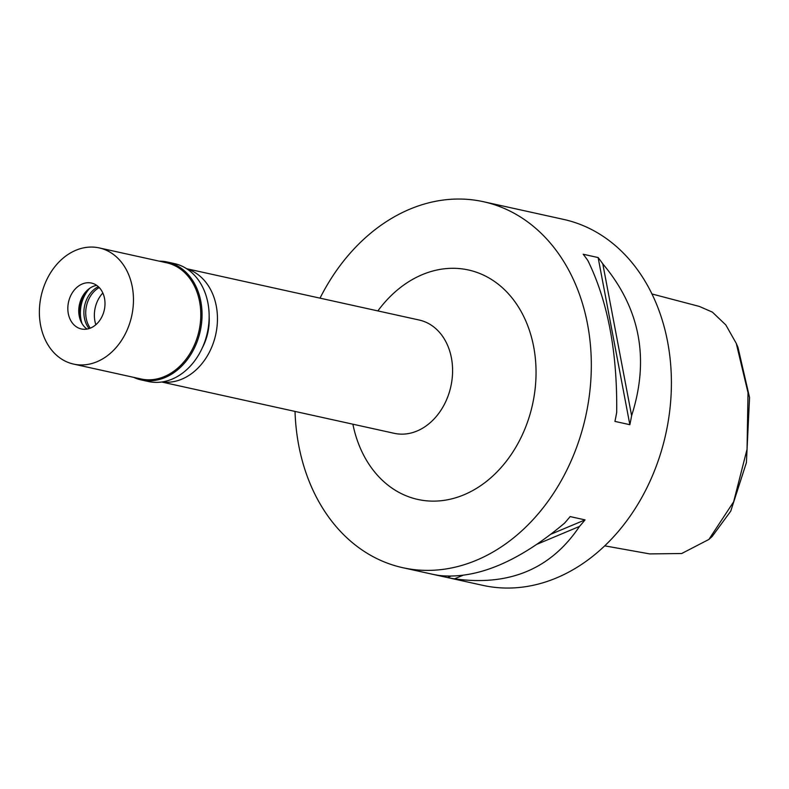 <?xml version="1.0" encoding="UTF-8"?>
<svg xmlns="http://www.w3.org/2000/svg" width="789" height="789" viewBox="0 0 789 789"><rect width="100%" height="100%" fill="white"/><g stroke="black" fill="none" stroke-linecap="round" stroke-linejoin="round"><path stroke-width="1.18" d="M604.699 545.84L649.741 553.908L681.696 553.513L708.877 539.449L712.102 536.559L730.752 511.134L746.414 462.601L749.55 397.508L737.981 347.387L736.275 343.402L725.801 324.92L712.408 312.138L699.35 306.428L651.99 293.981M708.877 539.449L733.642 501.794L747.055 449.207L748.021 392.685L736.275 343.402M402.755 567.695L482.838 585.359A187.387 146.034 -77.6 0 0 658.707 459.316A187.387 146.034 -77.6 0 0 601.76 235.438A187.387 146.034 -77.6 0 0 563.583 219.401L483.499 201.728A187.387 146.034 102.4 0 1 521.687 217.774A187.387 146.034 102.4 0 1 578.623 441.643A187.387 146.034 102.4 0 1 402.755 567.695A187.387 146.034 102.4 0 1 364.577 551.649A187.387 146.034 102.4 0 1 295.027 411.434M631.614 415.685A187.387 146.034 102.4 0 1 629.849 424.689L614.927 421.395A187.387 146.034 -77.6 0 0 616.692 412.391C617.392 351.864 607.786 301.26 587.864 260.557A187.387 146.034 -77.6 0 0 583.199 254.255L598.121 257.549A187.387 146.034 102.4 0 1 602.786 263.851L631.614 415.685C649.771 359.015 640.165 308.4 602.786 263.851M462.926 575.329L454.563 578.83A187.387 146.034 102.4 0 1 447.531 577.568L432.609 574.274A187.387 146.034 -77.6 0 0 439.641 575.536C476.95 579.284 518.6 561.817 564.579 523.127A187.387 146.034 -77.6 0 0 570.131 516.588L585.053 519.882A187.387 146.034 102.4 0 1 579.501 526.421L537.023 544.242M454.563 578.83C509.339 586.434 550.978 568.968 579.501 526.421M320.028 298.153A187.387 146.034 102.4 0 1 483.499 201.728M352.88 424.196A117.482 91.563 -77.6 0 0 393.879 489.377A117.482 91.563 -77.6 0 0 521.933 435.666A117.482 91.563 -77.6 0 0 492.385 280.046A117.482 91.563 -77.6 0 0 377.872 310.915M161.676 382.004L394.234 433.319A58.001 45.2 -77.6 0 0 448.665 394.303A58.001 45.2 -77.6 0 0 431.041 325.009A58.001 45.2 -77.6 0 0 419.225 320.038L186.668 268.733M186.963 268.931A58.001 45.2 102.4 0 1 195.909 273.132A58.001 45.2 102.4 0 1 214.115 340.611A58.001 45.2 102.4 0 1 162.031 381.955M202.309 347.841A47.587 37.093 -77.6 0 0 209.154 316.823M102.836 293.005A26.767 20.859 -77.6 0 0 95.844 324.713M598.121 257.549L629.849 424.689M585.053 519.882L551.028 534.153M450.805 576.197L447.531 577.568M90.281 328.145A25.278 19.705 102.4 0 1 99.236 287.551M98.329 286.663A25.278 19.705 -77.6 0 0 89.088 328.569M82.017 323.549A29.745 23.177 102.4 0 1 89.808 288.241M81.612 322.839A26.934 20.987 102.4 0 1 89.137 288.715M87.056 329.062A23.492 18.315 102.4 0 1 80.971 321.557A23.492 18.315 102.4 0 1 88.023 289.612A23.492 18.315 102.4 0 1 96.702 285.362M76.563 326.942A23.492 18.315 -77.6 0 0 81.356 328.954A23.492 18.315 -77.6 0 0 103.408 313.144A23.492 18.315 -77.6 0 0 96.268 285.076A23.492 18.315 -77.6 0 0 91.475 283.064A23.492 18.315 -77.6 0 0 69.422 298.863A23.492 18.315 -77.6 0 0 76.563 326.942M111.357 253.013A59.491 46.364 102.4 0 1 129.435 324.082A59.491 46.364 102.4 0 1 73.604 364.094A59.491 46.364 102.4 0 1 61.483 359.005A59.491 46.364 102.4 0 1 43.405 287.936A59.491 46.364 102.4 0 1 99.236 247.914A59.491 46.364 102.4 0 1 111.357 253.013M73.604 364.094L140.935 378.957A59.491 46.364 -77.6 0 0 196.767 338.935A59.491 46.364 -77.6 0 0 178.689 267.865A59.491 46.364 -77.6 0 0 166.568 262.776L99.236 247.914M159.25 261.159A60.378 47.054 102.4 0 1 167.307 262.027A60.378 47.054 102.4 0 1 179.616 267.195A60.378 47.054 102.4 0 1 197.96 339.329A60.378 47.054 102.4 0 1 141.29 379.943A60.378 47.054 102.4 0 1 133.617 377.339M141.29 379.943L148.391 381.511A60.378 47.054 -77.6 0 0 205.061 340.897A60.378 47.054 -77.6 0 0 186.707 268.763A60.378 47.054 -77.6 0 0 174.408 263.585L167.307 262.027"/></g></svg>
